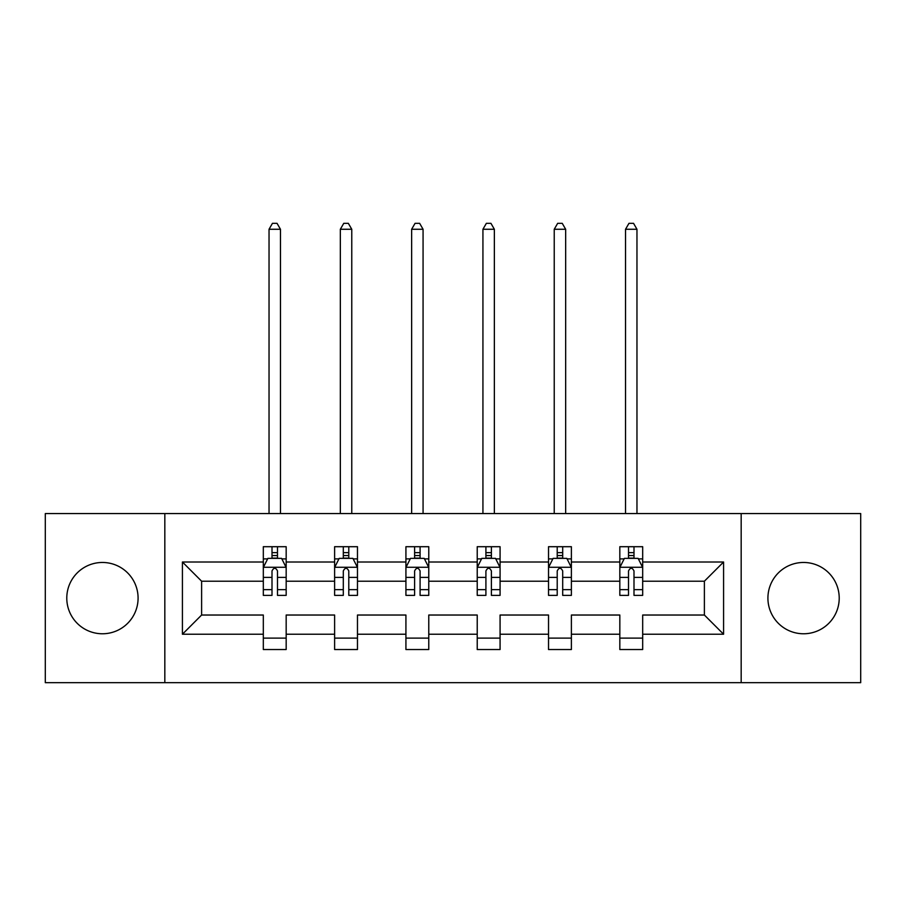 <?xml version="1.0" encoding="UTF-8"?>
<svg xmlns="http://www.w3.org/2000/svg" width="906" height="906" viewBox="0 0 906 906"><rect width="100%" height="100%" fill="white"/><g stroke="black" fill="none" stroke-linecap="round" stroke-linejoin="round"><path stroke-width="1.36" d="M803.565 562.467A35.651 35.651 0 0 0 767.914 598.119A35.651 35.651 0 0 0 803.565 633.77A35.651 35.651 0 0 0 839.216 598.119A35.651 35.651 0 0 0 803.565 562.467M102.435 562.467A35.651 35.651 0 0 0 66.784 598.119A35.651 35.651 0 0 0 102.435 633.77A35.651 35.651 0 0 0 138.086 598.119A35.651 35.651 0 0 0 102.435 562.467M741.176 682.671L860.7 682.671L860.7 513.566L741.176 513.566L741.176 682.671L164.824 682.671L164.824 513.566L45.3 513.566L45.3 682.671L164.824 682.671M642.682 634.223L642.682 615.027L704.381 615.027L723.577 634.223L642.682 634.223L642.682 649.534L619.829 649.534L619.829 634.223L571.38 634.223L571.38 649.534L548.526 649.534L548.526 634.223L500.078 634.223L500.078 649.534L477.224 649.534L477.224 634.223L428.776 634.223L428.776 649.534L405.922 649.534L405.922 634.223L357.474 634.223L357.474 649.534L334.62 649.534L334.62 634.223L286.171 634.223L286.171 649.534L263.318 649.534L263.318 634.223L182.423 634.223L182.423 562.014L263.318 562.014L263.318 546.703L286.171 546.703L286.171 562.014L334.62 562.014L334.62 546.703L357.474 546.703L357.474 562.014L405.922 562.014L405.922 546.703L428.776 546.703L428.776 562.014L477.224 562.014L477.224 546.703L500.078 546.703L500.078 562.014L548.526 562.014L548.526 546.703L571.38 546.703L571.38 562.014L619.829 562.014L619.829 546.703L642.682 546.703L642.682 562.014L723.577 562.014L723.577 634.223M741.176 513.566L164.824 513.566M619.829 562.014L619.829 581.21L571.38 581.21L571.38 562.014M571.38 634.223L571.38 615.027L619.829 615.027L619.829 634.223M548.526 562.014L548.526 581.21L500.078 581.21L500.078 562.014M500.078 634.223L500.078 615.027L548.526 615.027L548.526 634.223M477.224 562.014L477.224 581.21L428.776 581.21L428.776 562.014M428.776 634.223L428.776 615.027L477.224 615.027L477.224 634.223M405.922 562.014L405.922 581.21L357.474 581.21L357.474 562.014M357.474 634.223L357.474 615.027L405.922 615.027L405.922 634.223M334.62 562.014L334.62 581.21L286.171 581.21L286.171 562.014M286.171 634.223L286.171 615.027L334.62 615.027L334.62 634.223M263.318 562.014L263.318 581.21L201.619 581.21L201.619 615.027L263.318 615.027L263.318 634.223M182.423 562.014L201.619 581.21M704.381 615.027L704.381 581.21L642.682 581.21L642.682 562.014M628.515 558.13L633.996 558.13M557.213 558.13L562.694 558.13M485.91 558.13L491.392 558.13M414.608 558.13L420.09 558.13M343.306 558.13L348.787 558.13M272.004 558.13L277.485 558.13M263.318 638.107L286.171 638.107M334.62 638.107L357.474 638.107M405.922 638.107L428.776 638.107M477.224 638.107L500.078 638.107M548.526 638.107L571.38 638.107M619.829 638.107L642.682 638.107M201.619 615.027L182.423 634.223M723.577 562.014L704.381 581.21M277.485 552.637L272.004 552.637M267.61 558.9L263.318 558.9L263.318 546.703L272.004 546.703L272.004 558.356M263.318 589.647L263.318 595.378L272.004 595.378L272.004 589.647L263.318 589.647L263.318 581.21M286.171 581.21L286.171 595.378L277.485 595.378L277.485 570.927C275.662 567.405 273.839 567.405 272.004 570.927L272.004 589.647M281.879 558.9L286.171 558.9L286.171 546.703L277.485 546.703L277.485 558.356M286.171 567.496L281.596 558.356L267.893 558.356L263.318 567.496M280.464 513.566L280.464 229.263L269.037 229.263L269.037 513.566M269.037 229.263L272.457 223.329L277.032 223.329L280.464 229.263M348.787 552.637L343.306 552.637M338.912 558.9L334.62 558.9L334.62 546.703L343.306 546.703L343.306 558.356M334.62 589.647L334.62 595.378L343.306 595.378L343.306 589.647L334.62 589.647L334.62 581.21M357.474 581.21L357.474 595.378L348.787 595.378L348.787 570.927C346.964 567.405 345.141 567.405 343.306 570.927L343.306 589.647M353.181 558.9L357.474 558.9L357.474 546.703L348.787 546.703L348.787 558.356M357.474 567.496L352.898 558.356L339.195 558.356L334.62 567.496M351.766 513.566L351.766 229.263L340.339 229.263L340.339 513.566M340.339 229.263L343.759 223.329L348.334 223.329L351.766 229.263M420.09 552.637L414.608 552.637M410.214 558.9L405.922 558.9L405.922 546.703L414.608 546.703L414.608 558.356M405.922 589.647L405.922 595.378L414.608 595.378L414.608 589.647L405.922 589.647L405.922 581.21M428.776 581.21L428.776 595.378L420.09 595.378L420.09 570.927C418.266 567.405 416.443 567.405 414.608 570.927L414.608 589.647M424.484 558.9L428.776 558.9L428.776 546.703L420.09 546.703L420.09 558.356M428.776 567.496L424.201 558.356L410.497 558.356L405.922 567.496M423.068 513.566L423.068 229.263L411.641 229.263L411.641 513.566M411.641 229.263L415.061 223.329L419.637 223.329L423.068 229.263M491.392 552.637L485.91 552.637M481.516 558.9L477.224 558.9L477.224 546.703L485.91 546.703L485.91 558.356M477.224 589.647L477.224 595.378L485.91 595.378L485.91 589.647L477.224 589.647L477.224 581.21M500.078 581.21L500.078 595.378L491.392 595.378L491.392 570.927C489.568 567.405 487.734 567.405 485.91 570.927L485.91 589.647M495.786 558.9L500.078 558.9L500.078 546.703L491.392 546.703L491.392 558.356M500.078 567.496L495.503 558.356L481.799 558.356L477.224 567.496M494.359 513.566L494.359 229.263L482.932 229.263L482.932 513.566M482.932 229.263L486.363 223.329L490.939 223.329L494.359 229.263M562.694 552.637L557.213 552.637M552.819 558.9L548.526 558.9L548.526 546.703L557.213 546.703L557.213 558.356M548.526 589.647L548.526 595.378L557.213 595.378L557.213 589.647L548.526 589.647L548.526 581.21M571.38 581.21L571.38 595.378L562.694 595.378L562.694 570.927C560.871 567.405 559.036 567.405 557.213 570.927L557.213 589.647M567.088 558.9L571.38 558.9L571.38 546.703L562.694 546.703L562.694 558.356M571.38 567.496L566.805 558.356L553.102 558.356L548.526 567.496M565.661 513.566L565.661 229.263L554.234 229.263L554.234 513.566M554.234 229.263L557.666 223.329L562.241 223.329L565.661 229.263M633.996 552.637L628.515 552.637M624.121 558.9L619.829 558.9L619.829 546.703L628.515 546.703L628.515 558.356M619.829 589.647L619.829 595.378L628.515 595.378L628.515 589.647L619.829 589.647L619.829 581.21M642.682 581.21L642.682 595.378L633.996 595.378L633.996 570.927C632.173 567.405 630.338 567.405 628.515 570.927L628.515 589.647M638.39 558.9L642.682 558.9L642.682 546.703L633.996 546.703L633.996 558.356M642.682 567.496L638.107 558.356L624.404 558.356L619.829 567.496M636.963 513.566L636.963 229.263L625.536 229.263L625.536 513.566M625.536 229.263L628.968 223.329L633.543 223.329L636.963 229.263M286.058 567.269L263.431 567.269M286.171 589.647L277.485 589.647M272.004 577.394L263.318 577.394M286.171 577.394L277.485 577.394M277.485 555.548L272.004 555.548M357.36 567.269L334.733 567.269M357.474 589.647L348.787 589.647M343.306 577.394L334.62 577.394M357.474 577.394L348.787 577.394M348.787 555.548L343.306 555.548M428.663 567.269L406.035 567.269M428.776 589.647L420.09 589.647M414.608 577.394L405.922 577.394M428.776 577.394L420.09 577.394M420.09 555.548L414.608 555.548M499.965 567.269L477.337 567.269M500.078 589.647L491.392 589.647M485.91 577.394L477.224 577.394M500.078 577.394L491.392 577.394M491.392 555.548L485.91 555.548M571.267 567.269L548.64 567.269M571.38 589.647L562.694 589.647M557.213 577.394L548.526 577.394M571.38 577.394L562.694 577.394M562.694 555.548L557.213 555.548M642.569 567.269L619.942 567.269M642.682 589.647L633.996 589.647M628.515 577.394L619.829 577.394M642.682 577.394L633.996 577.394M633.996 555.548L628.515 555.548"/></g></svg>

